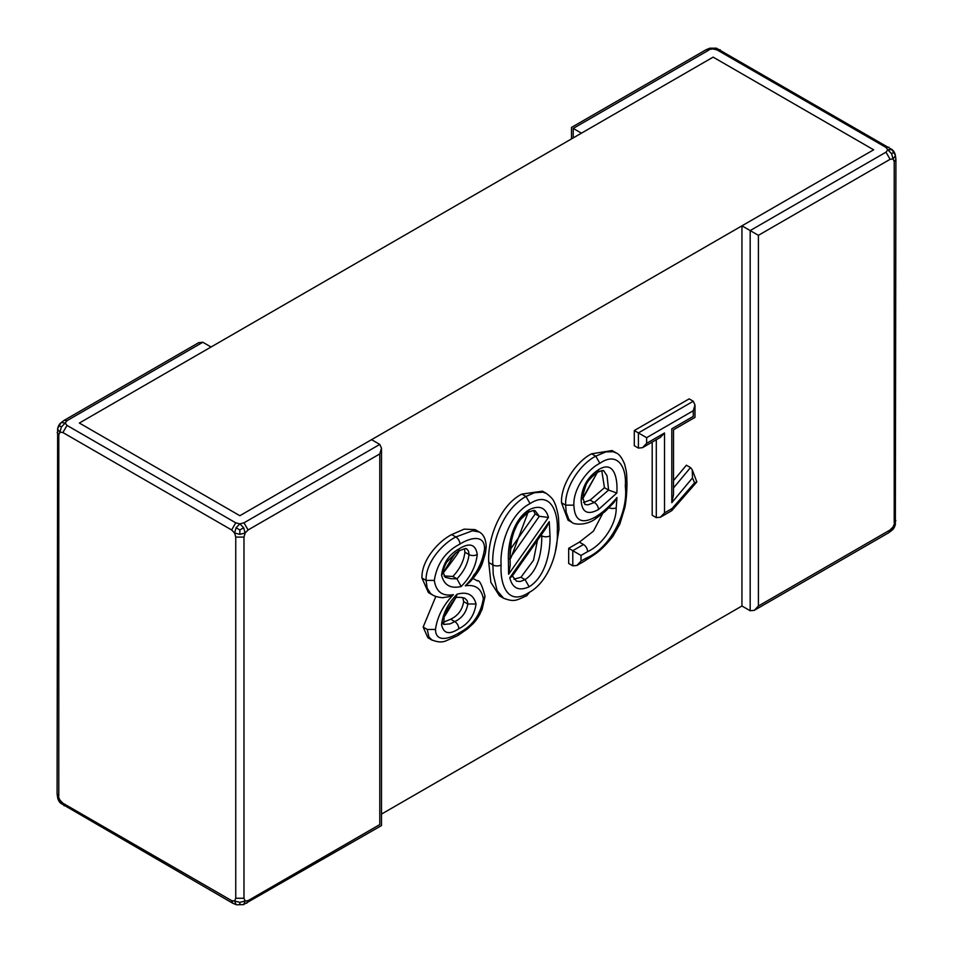 <?xml version="1.0" encoding="UTF-8"?>
<svg xmlns="http://www.w3.org/2000/svg" width="953" height="953" viewBox="0 0 953 953"><rect width="100%" height="100%" fill="white"/><g stroke="black" fill="none" stroke-linecap="round" stroke-linejoin="round"><path stroke-width="1.43" d="M741.946 225.825L741.946 606.001L750.178 610.742L750.178 230.578L741.946 225.825L873.639 149.8L713.142 57.132L581.437 133.17L573.218 128.417C570.99 127.13 570.99 127.13 573.218 128.417L573.218 137.911M894.212 522.84L894.212 161.676L893.056 158.925L890.102 159.306L758.409 235.331L758.409 606.001L890.102 529.963L893.056 526.926L895.832 520.457M758.409 235.331L750.178 230.578L885.98 152.17L887.791 149.8L885.98 147.417L717.252 50.009L713.142 48.96L706.149 49.794M892.079 149.621L887.791 149.8L891.603 153.683L893.711 152.456L895.355 155.303C894.807 152.778 893.711 150.884 892.079 149.621L716.418 48.198L709.854 48.198L706.113 49.711L571.502 127.428L571.502 138.9M891.603 153.683L893.056 158.925L895.415 155.875M891.603 149.276L893.711 152.456M894.212 161.676L895.915 159.306L895.355 524.46C894.617 527.259 893.521 529.141 892.079 530.142L888.899 532.632L890.102 529.963M895.415 523.876L891.603 530.476M750.178 610.742L754.288 610.337L758.409 606.001M885.98 152.17L890.102 159.306M885.98 147.417L888.851 147.203M717.252 50.009L720.158 49.711M709.33 48.448L716.942 48.448M379.782 453.926L379.782 824.583C382.01 825.87 382.01 825.87 379.782 824.583L248.09 900.621L245.135 901.002L243.98 898.25L243.98 537.087L245.135 533.001L248.09 529.963L379.782 453.926L381.498 448.184L379.782 444.42L371.563 439.667L239.858 515.704L79.361 423.037L211.054 346.999L202.822 342.258L198.712 342.663L64.101 420.368L60.921 422.858L57.645 428.54C58.383 425.741 59.479 423.859 60.921 422.858M243.98 898.25L235.748 898.25L234.593 901.002L231.639 900.621L62.898 803.2L59.944 800.163L57.085 793.694L57.645 797.697C58.193 800.222 59.289 802.116 60.921 803.379L232.842 903.289L236.582 904.802L243.67 904.552L236.582 904.802M379.782 444.42L243.98 522.828L239.858 523.876L235.748 522.828L231.639 529.963L234.593 533.001L235.748 537.087L235.748 898.25M58.788 796.077L58.788 434.913L59.944 432.162L62.898 432.543L231.639 529.963M235.748 522.828L67.02 425.407L65.209 423.037L67.02 420.666L64.101 420.368M61.397 422.524L65.209 423.037L61.397 426.92L59.944 432.162L57.585 429.124M61.397 426.92L59.289 425.705M57.585 797.125L61.397 803.724M243.67 527.759L245.135 533.001L239.858 534.359L239.858 529.963L243.67 527.759L239.858 523.876L236.058 527.759L234.593 533.001L239.858 534.359M236.058 527.759L239.858 529.963M236.058 904.552L234.593 901.002L239.858 902.36L245.135 901.002L243.67 904.552M239.858 902.36L239.858 904.79M248.09 900.621L246.851 903.206M243.98 537.087L235.748 537.087M243.98 522.828L248.09 529.963M231.639 900.621L232.842 903.289M62.898 803.2L64.149 805.797M58.788 791.324L58.788 434.913L57.168 432.543M67.02 425.407L62.898 432.543M432.424 640.345L427.861 637.724L423.144 627.086L435.855 596.399M432.507 594.946L428.397 592.563L421.953 578.018C421.333 560.495 438.189 541.387 451.686 534.597L464.123 529.141L475.082 529.606L479.323 532.036M528.236 592.945C548.916 582.426 558.529 550.965 557.291 531.667C558.518 511.749 550.322 490.402 530.071 503.589C509.378 514.096 499.789 545.688 501.099 564.95C499.956 584.773 507.83 606.001 528.236 592.945L526.985 595.625C516.669 600.045 514.823 602.534 503.601 598.222L499.503 595.887L490.866 582.366L488.758 562.52C487.162 540.637 499.169 505.555 521.839 494.095L542.495 491.176L546.617 493.559M608.967 507.782A5.825 2.966 5.2 0 0 616.21 507.854C616.484 525.294 601.736 545.235 587.608 551.644L581.02 555.444L581.02 561.091L586.143 558.136C610.885 547.987 628.67 511.142 625.275 486.268C626.895 467.542 617.806 450.84 599.854 463.301C586.714 469.805 573.087 489.52 573.873 505.161C574.576 520.946 582.009 524.734 596.173 516.538C603.523 511.868 610.456 505.531 616.948 497.537L613.982 502.469L604.976 511.618L595.017 519.171A5.825 3.324 -120.6 0 1 594.97 519.194C586.417 525.46 574.266 524.746 572.169 522.542L568.024 520.147L561.52 502.779C560.662 484.696 576.279 461.466 591.622 453.795L612.1 450.543L616.222 452.913M581.02 561.091L576.91 565.439L572.789 565.844L568.679 563.461L568.679 548.309L579.376 542.138L593.421 531.166L602.534 513.762M646.634 443.324L642.513 447.672L638.403 448.077L634.293 445.694L634.293 430.542L689.162 398.866L693.272 401.237L694.975 405.013L693.272 410.743L646.634 437.677L646.634 443.324L664.527 432.996L664.527 512.881L672.127 508.497L671.603 510.76L660.405 517.229L664.527 512.881M673.509 480.634L686.386 465.207L690.496 467.589L692.247 469.781L692.486 477.906L671.805 502.684L673.509 494.678L673.509 429.779L694.975 417.378L694.975 405.013M660.405 517.229L656.295 517.634L652.186 515.251L652.186 442.085M741.946 606.001L381.498 814.1M873.639 149.8L239.858 515.704L79.361 423.037L713.142 57.132L873.639 149.8M638.403 448.077L638.403 432.924L634.293 430.542M598.615 469.662C614.197 459.858 617.878 478.513 616.829 493.023L598.46 509.569C587.548 515.43 581.783 512.285 581.139 500.134C581.866 487.019 587.691 476.869 598.615 469.662A5.825 3.443 61.2 0 1 597.376 472.343A5.825 3.443 61.2 0 1 597.305 472.39C606.084 468.781 602.26 471.449 603.666 470.818M572.134 522.53L568.858 519.445L566.189 512.249L565.641 505.15L561.52 502.779M581.02 555.444L572.789 550.691L583.498 544.508L579.376 542.138M572.789 565.844L572.789 550.691L568.679 548.309M573.873 505.161L565.641 505.15C564.807 487.007 580.389 463.861 595.744 456.177L591.622 453.795M599.854 463.301L595.744 456.177L605.834 451.901L613.16 451.722L616.198 452.937M581.139 500.134L582.843 497.645L584.975 504.506L588.096 504.84L594.267 502.481L590.145 500.111L604.464 487.71L601.76 470.687M583.534 502.505L590.145 500.111M598.46 509.569A5.825 3.526 59.1 0 0 594.267 502.481L608.586 490.08L604.464 487.71M616.829 493.023L608.586 490.08L607.037 475.797L603.737 470.711M510.248 565.272L508.616 574.242L508.378 559.482C507.83 544.377 512.833 519.635 529.201 509.736C539.255 504.887 545.676 507.449 548.451 517.419L539.315 516.3L535.205 513.917L533.382 510.582M529.153 586.774C518.873 591.36 512.404 588.346 509.772 577.756L511.904 576.613L546.45 527.509L549.238 521.648L550.012 535.848C550.477 551.215 545.878 576.47 529.153 586.774L525.055 579.627L520.946 577.256L533.513 560.281L537.456 540.291M503.589 598.246L497.121 590.634L493.249 574.528L492.868 564.891L488.758 562.52M501.099 564.95A5.825 3.502 0.6 0 1 492.868 564.891C491.236 542.662 503.244 508.902 525.961 496.465L521.839 494.095M530.071 503.589L525.961 496.465L534.466 492.725L542.924 492.153L546.593 493.583M512.011 575.469L516.49 581.199L520.338 581.473L525.055 579.627C539.422 570.168 541.876 548.845 541.78 535.8L540.959 535.324M513.929 579.174L520.946 577.256M510.403 549.309L535.205 513.917M510.093 558.005L539.315 516.3L535.217 510.868M441.573 575.159C443.193 563.092 449.137 554.253 459.417 548.654C469.698 542.388 475.642 544.342 477.25 554.491C475.892 566.273 470.532 576.934 461.169 586.5C450.543 588.942 444.015 585.154 441.573 575.159L443.276 572.705L445.182 577.065M476.059 604.011C474.38 615.507 468.626 623.762 458.798 628.766C449.161 635.067 443.419 633.65 441.573 624.513C442.978 613.375 448.136 603.273 457.047 594.219C467.256 591.384 473.593 594.648 476.059 604.011L467.828 603.999L463.706 601.629L462.753 597.65M459.989 544.056C445.599 551.442 437.034 563.557 434.306 580.413C436.033 591.765 442.395 596.518 453.378 594.66C443.181 605.226 437.224 616.817 435.497 629.456C435.676 642.93 449.506 638.724 458.941 632.947C472.485 626.109 480.61 614.709 483.326 598.734C481.42 588.561 475.404 584.26 465.29 585.833C476.19 574.73 482.599 562.449 484.517 549.011C484.851 534.014 470.198 537.671 459.989 544.056A5.825 3.3 -120.9 0 0 455.796 536.968L451.686 534.597M431.983 640.094L428.85 636.83L427.266 629.456L423.144 627.086M432.519 594.91L430.577 593.516L427.147 588.096L426.074 580.389C425.491 562.711 442.371 543.806 455.796 536.968L472.509 530.785L479.204 531.977M434.306 580.413L426.074 580.389L421.953 578.018M443.633 624.429L450.173 623.858L454.772 621.582C461.979 618.199 466.327 612.338 467.828 603.999L467.268 600.783L464.778 598.15M458.798 628.766A5.825 3.431 -118.9 0 0 454.772 621.582L450.662 619.212C457.893 615.793 462.241 609.932 463.706 601.629M443.3 622.321L450.662 619.212M445.087 577.232L450.972 578.697L456.952 578.828L452.842 576.458C459.822 569.12 463.849 561.031 464.897 552.204L464.445 548.868M444.05 575.957L452.842 576.458M461.169 586.5L456.952 578.828C463.932 571.502 467.947 563.414 469.019 554.586L464.897 552.204M477.25 554.491A5.825 3.419 -0.9 0 1 469.019 554.586L468.519 551.132L466.601 548.725M459.417 548.654L458.143 551.358C469.09 546.462 465.231 549.619 466.565 548.785M443.693 624.322L444.134 617.008C446.719 612.457 440.286 618.962 456.344 596.84L445.48 613.16C445.73 613.696 438.535 627.157 456.344 596.84L457.047 594.219M443.276 622.226L441.573 624.513M465.29 585.833L469.591 582.235L477.239 572.003L481.491 564.712L482.158 560.769M476.917 580.722C479.288 579.579 481.992 584.773 485.029 596.304L483.326 598.734M432.555 640.118C437.463 642.179 441.811 642.477 445.587 641.024L457.762 635.603A5.825 3.3 -120.9 0 0 457.821 635.568A5.825 3.3 -120.9 0 0 458.941 632.947M484.517 549.011L486.221 546.581C485.863 539.219 483.564 534.371 479.335 532.024M427.266 629.456L435.497 629.456M443.169 597.591L448.827 596.745L453.378 594.66M672.127 508.497L694.558 482.814L696.857 481.932L692.247 469.781M642.513 447.672L660.405 437.332L664.527 432.996M693.272 401.237L638.403 432.924L646.634 437.677M671.805 502.684L671.805 428.79C674.021 430.077 674.021 430.077 671.805 428.79L671.805 489.973M671.805 428.79L693.272 416.39C695.499 417.676 695.499 417.676 693.272 416.39L693.272 410.743M583.498 544.508A5.825 3.359 60 0 1 587.608 551.644M586.143 558.136A5.825 3.324 59.5 0 1 584.987 560.769A5.825 3.324 59.5 0 1 584.975 560.781L576.91 565.439M595.017 519.171A5.825 3.324 -120.6 0 0 596.173 516.538M625.275 486.268A5.825 3.407 -0.6 0 0 626.979 483.886A5.825 3.407 -0.6 0 0 626.979 483.826M529.201 509.736L527.914 512.452C536.956 508.711 534.145 511.451 535.181 510.832M528.069 512.369C524.46 514.477 520.838 518.515 517.217 524.507C513.512 532.25 511.57 537.909 511.392 541.483L510.117 555.766C512.011 556.671 505.114 573.003 528.069 512.369L520.66 519.302L518.194 522.84C518.182 522.423 509.533 536.241 510.081 557.16A5.825 3.324 -179.5 0 1 510.081 557.16A5.825 3.324 -179.5 0 1 508.378 559.482M541.78 535.8A5.825 3.324 0.5 0 0 550.012 535.848M557.291 531.667A5.825 3.407 -0.8 0 0 558.994 529.272A5.825 3.407 -0.8 0 0 558.994 529.213C558.41 516.717 559.042 517.062 555.718 505.435C553.86 501.623 554.181 499.336 546.486 493.535M709.02 50.009L573.218 128.417M67.02 420.666L202.822 342.258M656.295 517.634L656.295 439.714M673.509 487.936L690.496 467.589M694.558 482.814L692.486 477.906M616.948 497.537L616.21 507.854M548.451 517.419L508.616 574.242M509.772 577.756L549.238 521.648M754.288 610.337L888.899 532.632M895.915 159.306L895.355 155.303M381.498 448.184L381.498 825.572L243.146 904.802M57.645 428.54L57.085 793.694M477.334 580.925L473.224 578.554M443.288 572.884C442.931 568.81 446.933 561.484 446.921 561.913L455.558 553.097C454.784 554.98 469.388 538.981 443.288 572.884C457.952 547.868 455.391 554.122 458.262 551.287M454.915 597.567C459.394 597.126 462.658 597.364 464.707 598.27M485.029 596.435L482.063 609.527L477.941 617.473L467.768 628.635L458.059 635.401M457.821 635.568L467.685 628.694C473.784 622.917 474.868 622.809 480.169 613.649M474.475 574.016L469.305 582.581C476.75 574.564 481.289 567.547 482.921 561.508L485.458 553.085L486.221 546.688M443.157 597.745C438.785 597.412 435.295 596.518 432.686 595.029M671.877 510.534L696.857 481.932M597.376 472.354C590.753 477.429 586.869 481.884 585.738 485.708L583.236 493.749L582.891 498.479L597.376 472.354L582.855 497.764M584.987 560.769C594.458 554.36 600.033 552.347 612.827 536.456L619.831 524.102L624.834 507.592C626.133 501.195 626.848 493.297 626.979 483.886M626.991 483.826C626.586 473.057 627.038 473.689 624.56 464.016C621.856 457.654 619.105 453.985 616.293 453.009M510.081 557.136L510.212 565.284M558.994 529.272L555.396 551.382M529.57 592.111L528.069 594.219"/></g></svg>
